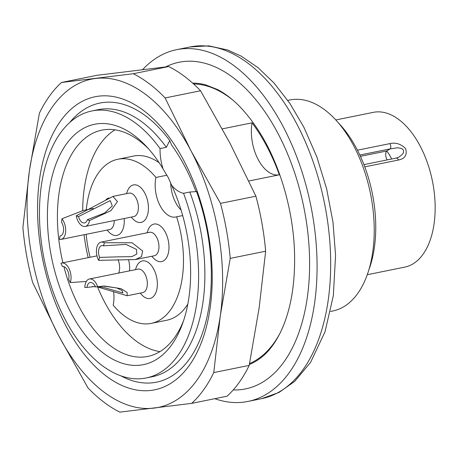 <?xml version="1.0" encoding="UTF-8"?>
<svg xmlns="http://www.w3.org/2000/svg" width="458" height="458" viewBox="0 0 458 458"><rect width="100%" height="100%" fill="white"/><g stroke="black" fill="none" stroke-linecap="round" stroke-linejoin="round"><path stroke-width="0.69" d="M142.638 69.599A179.462 100.542 78.5 0 1 176.616 49.676A179.462 100.542 78.5 0 1 310.805 205.59A179.462 100.542 78.5 0 1 247.915 401.448A179.462 100.542 78.5 0 1 214.779 398.689M233.231 389.941A166.672 93.375 -101.5 0 0 303.414 205.247A166.672 93.375 -101.5 0 0 165.704 66.891M330.573 311.451L332.726 311.016A107.676 60.324 -101.5 0 0 370.459 193.499A107.676 60.324 -101.5 0 0 289.948 99.953L287.79 100.388M338.794 123.299A100.342 56.214 78.5 0 1 368.627 270.489M391.676 159.006A5.983 0.739 59.3 0 0 386.626 151.014L390.222 148.884L359.833 155.044M399.101 156.991L402.382 154.329L403.487 152.571L403.515 150.241L402.427 149.022L400.504 148.18L397.458 147.785L390.222 148.884A3.59 2.009 78.5 0 0 389.89 143.612C395.689 142.283 400.933 143.955 405.639 148.627C407.362 154.884 404.986 158.686 398.506 160.019L364.78 166.855M396.227 158.084A3.59 2.009 78.5 0 1 398.506 160.019M367.219 274.726L404.729 267.123A78.965 44.237 -101.5 0 0 432.398 180.944A78.965 44.237 -101.5 0 0 373.356 112.342L335.846 119.944M192.669 83.133A144.396 80.894 78.5 0 1 205.653 84.856L217.579 89.562C232.321 97.256 246.267 111.391 259.423 131.967C279.798 164.182 293.235 209.924 294.523 252.186C295.37 284.275 290.698 310.948 280.514 332.216C274.852 343.649 268.336 352.156 260.963 357.744A144.396 80.894 78.5 0 1 249.37 364.511M114.998 129.837A115.456 64.681 -101.5 0 0 82.692 210.606M84.089 234.736A115.456 64.681 -101.5 0 0 88.171 257.659M97.525 286.891A115.456 64.681 -101.5 0 0 159.951 351.612M148.741 149.056A115.456 64.681 -101.5 0 0 101.916 130.129A115.456 64.681 -101.5 0 0 62.918 262.778M63.874 266.642A115.456 64.681 -101.5 0 0 147.785 356.439A115.456 64.681 -101.5 0 0 183.544 320.766M160.065 148.575L166.34 147.304A136.238 76.326 -101.5 0 0 98.235 109.668L91.961 110.945A136.238 76.326 78.5 0 1 160.065 148.575A35.89 20.106 78.5 0 0 163.105 169.019L168.269 177.595L171.618 185.232A122.635 68.7 78.5 0 1 182.507 323.766A122.635 68.7 78.5 0 1 87.718 338.021A122.635 68.7 78.5 0 1 53.758 170.479A122.635 68.7 78.5 0 1 146.617 146.703A122.635 68.7 78.5 0 1 163.105 169.019M146.085 377.987L152.359 376.711A136.238 76.326 -101.5 0 0 189.824 192.028L183.549 193.299A136.238 76.326 78.5 0 1 146.085 377.987A136.238 76.326 78.5 0 1 44.22 259.623A136.238 76.326 78.5 0 1 91.961 110.945M183.549 193.299A35.89 20.106 78.5 0 1 171.618 185.232M69.668 122.612A142.409 79.778 -101.5 0 1 169.746 140.549L166.34 147.304M121.009 375.915A142.409 79.778 -101.5 0 0 200.112 339.349A142.409 79.778 -101.5 0 0 196.534 191.57L189.824 192.028M169.746 140.549L171.75 145.289A137.097 76.807 -101.5 0 1 184.9 166.575A137.097 76.807 -101.5 0 1 195.766 191.032L196.534 191.57M252.055 122.836A143.572 80.431 78.5 0 1 279.34 174.813A35.89 20.106 78.5 0 1 258.112 159.39A35.89 20.106 78.5 0 1 252.055 122.836L222.307 128.864M279.34 174.813L248.837 180.996M249.558 363.543A143.572 80.431 -101.5 0 0 279.952 333.355M232.624 99.913A143.572 80.431 -101.5 0 0 193.579 83.957M183.99 160.907A149.531 83.774 78.5 0 1 150.905 390.428A149.531 83.774 78.5 0 1 39.651 178.517A149.531 83.774 78.5 0 1 183.99 160.907M133.278 73.732A179.462 100.542 78.5 0 1 165.132 97.943L191.095 151.008L220.481 203.375A179.462 100.542 78.5 0 1 230.225 258.386L220.281 315.831A167.502 93.838 -101.5 0 0 191.095 151.008A167.502 93.838 -101.5 0 0 95.659 78.461A167.502 93.838 -101.5 0 0 29.415 170.737A167.502 93.838 -101.5 0 0 58.607 335.559A167.502 93.838 -101.5 0 0 154.037 408.107A167.502 93.838 -101.5 0 0 220.281 315.831L213.766 372.577L249.192 365.398L259.136 307.953L265.651 251.207A179.462 100.542 -101.5 0 0 255.907 196.196L229.945 143.131L200.558 90.764A179.462 100.542 -101.5 0 0 168.704 66.553L96.896 75.312L61.469 82.492L133.278 73.732L168.704 66.553M213.766 372.577A179.462 100.542 78.5 0 1 191.656 403.378L119.847 412.137A179.462 100.542 78.5 0 1 87.993 387.926L58.607 335.559L32.644 282.494A179.462 100.542 78.5 0 1 22.9 227.483L29.415 170.737L39.359 113.292A179.462 100.542 78.5 0 1 61.469 82.492M165.132 97.943L200.558 90.764M230.225 258.386L265.651 251.207M220.481 203.375L255.907 196.196M191.656 403.378L227.082 396.199A179.462 100.542 -101.5 0 0 249.192 365.398M166.964 175.214L155.96 177.446A83.751 46.916 -101.5 0 0 117.924 159.235L133.467 156.081A83.751 46.916 78.5 0 1 159.155 162.745M181.047 209.976A26.324 14.748 78.5 0 1 170.702 182.788M187.809 304.106A83.751 46.916 78.5 0 1 166.741 320.245L151.197 323.394A83.751 46.916 -101.5 0 0 176.616 216.794A26.324 14.748 -101.5 0 1 175.752 217.018A26.324 14.748 -101.5 0 1 159.773 205.064A26.324 14.748 -101.5 0 1 155.96 177.446M70.246 282.569A11.965 6.704 -101.5 0 0 69.364 269.304A11.965 6.704 -101.5 0 0 61.704 263.024A11.965 6.704 -101.5 0 0 60.914 263.276L62.483 266.527A8.376 4.694 78.5 0 1 67.572 270.489A8.376 4.694 78.5 0 1 68.671 279.317L70.246 282.569L86.316 281.452M83.224 210.497L61.939 218.769L61.544 222.25A8.376 4.694 78.5 0 1 63.547 230.666A8.376 4.694 78.5 0 1 60.364 235.881A8.376 4.694 78.5 0 1 59.987 235.927L60.725 235.778M104.676 212.999L87.323 219.726A8.376 4.694 78.5 0 1 84.518 222.909A8.376 4.694 78.5 0 1 78.49 216.6L110.206 200.61L112.284 205.877L104.676 212.999M118.221 256.829L99.604 257.407A8.376 4.694 78.5 0 1 101.75 245.648A8.376 4.694 78.5 0 1 103.445 245.831L126.059 244.406L136.467 249.41L136.816 254.064L131.767 256.646L118.221 256.829M103.05 286.061L116.721 287.933L122.086 290.515L122.933 292.948L104.006 287.532L98.51 286.668M95.321 286.519L86.986 287.401A8.376 4.694 78.5 0 1 90.134 282.506A8.376 4.694 78.5 0 1 95.516 286.948L104.098 285.992L120.986 288.632L127.118 292.444L127.164 295.754L97.245 286.857M114.248 220.544A11.965 6.704 -101.5 0 1 109.639 229.555L61.074 239.397A11.965 6.704 -101.5 0 1 59.586 239.408L59.987 235.927M61.074 239.397A11.965 6.704 -101.5 0 0 65.671 231.175A11.965 6.704 -101.5 0 0 61.939 218.769M78.49 216.6L76.24 215.804L112.92 196.425L117.454 201.594L110.922 210.691L89.568 220.521L87.323 219.726M76.24 215.804A11.965 6.704 -101.5 0 0 85.234 226.429A11.965 6.704 -101.5 0 0 89.568 220.521M103.445 245.831L104.418 242.895L105.105 242.751L132.104 242.751L142.627 250.984L141.522 256.606L135.459 259.554L98.63 260.35L99.604 257.407M104.418 242.895A11.965 6.704 -101.5 0 0 101.035 242.133A11.965 6.704 -101.5 0 0 98.63 260.35M97.68 286.834A11.965 6.704 -101.5 0 0 89.419 278.991A11.965 6.704 -101.5 0 0 84.816 287.515L86.986 287.401M95.407 286.702L92.081 286.645M118.679 273.06A11.965 6.704 -101.5 0 0 118.811 272.728A11.965 6.704 -101.5 0 0 117.998 259.629M85.234 226.429L133.799 216.582A11.965 6.704 -101.5 0 0 137.99 203.524A11.965 6.704 -101.5 0 0 129.042 193.133L112.914 196.402M135.465 259.566L154.357 255.741A11.965 6.704 -101.5 0 0 158.926 245.58A11.965 6.704 -101.5 0 0 152.983 233.048A11.965 6.704 -101.5 0 0 149.6 232.286L101.035 242.133M127.158 295.754L142.741 292.599A11.965 6.704 -101.5 0 0 146.245 276.993A11.965 6.704 -101.5 0 0 137.984 269.144L89.419 278.991M129.522 270.861A19.144 10.723 -101.5 0 0 128.658 260.144M107.086 230.076L108.786 231.908A19.144 10.723 -101.5 0 0 121.318 232.309A19.144 10.723 -101.5 0 0 124.17 218.535M108.878 197.988A19.144 10.723 -101.5 0 0 106.056 199.625M131.24 217.103L132.94 218.935A19.144 10.723 -101.5 0 0 145.472 219.336A19.144 10.723 -101.5 0 0 143.675 191.163A19.144 10.723 -101.5 0 0 127.341 191.295L126.488 193.648M151.798 256.257L153.499 258.094A19.144 10.723 -101.5 0 0 166.031 258.495A19.144 10.723 -101.5 0 0 168.338 240.816A19.144 10.723 -101.5 0 0 159.418 225.29A19.144 10.723 -101.5 0 0 147.894 230.454L147.041 232.807M140.182 293.114L141.883 294.952A19.144 10.723 -101.5 0 0 154.415 295.353A19.144 10.723 -101.5 0 0 152.617 267.18A19.144 10.723 -101.5 0 0 136.278 267.312L135.425 269.665M117.924 159.235A83.751 46.916 -101.5 0 0 86.259 209.879M86.207 234.307A83.751 46.916 -101.5 0 0 90.083 257.27M151.197 323.394A83.751 46.916 -101.5 0 1 113.166 305.183A26.324 14.748 -101.5 0 0 113.567 291.506M182.69 215.563L176.616 216.794M261.512 398.695A179.462 100.542 -101.5 0 0 324.401 202.837A179.462 100.542 -101.5 0 0 190.213 46.922L208.774 45.863L227.569 49.968L241.085 56.076L258.077 67.675L274.084 83.064L289.88 103.428L303.837 127.158L316.822 156.831L326.646 188.839L332.966 222.044L335.565 255.255L333.35 295.57L325.025 331.764L310.61 362.307L294.712 381.365L279.014 392.449L261.512 398.695L247.915 401.448M387.245 159.905A5.983 3.349 78.5 0 1 386.827 159.207A5.983 3.349 78.5 0 1 386.626 151.014L360.429 156.327M357.458 150.19L389.89 143.612M176.616 49.676L190.213 46.922M399.107 156.997L396.193 158.09L363.933 164.628M92.665 286.605L93.14 286.576M96.993 255.867L61.704 263.024M93.34 208.442L83.047 210.531"/></g></svg>
